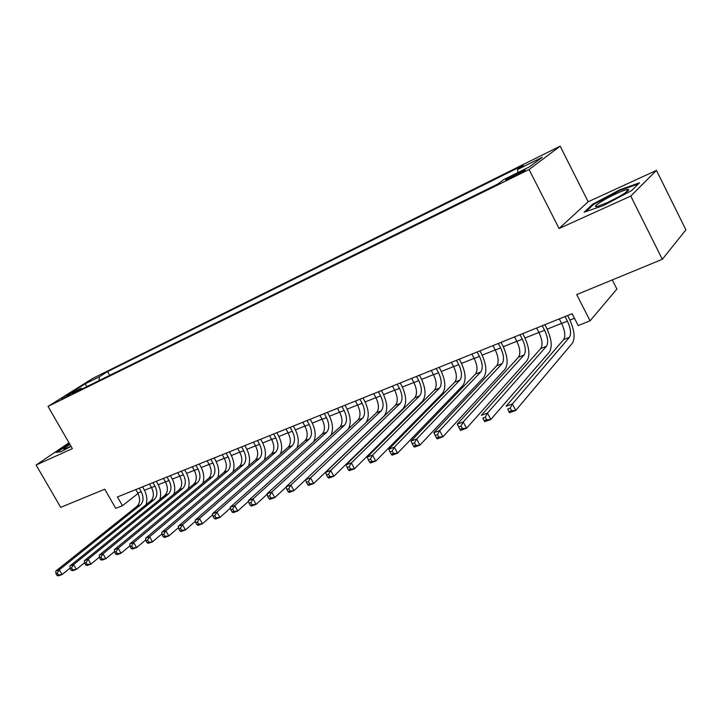 <?xml version="1.0" encoding="UTF-8"?>
<svg xmlns="http://www.w3.org/2000/svg" width="722" height="722" viewBox="0 0 722 722"><rect width="100%" height="100%" fill="white"/><g stroke="black" fill="none" stroke-linecap="round" stroke-linejoin="round"><path stroke-width="1.08" d="M61.487 399.356L71.081 393.634L61.487 399.356M560.146 146.178L92.867 378.337L48.022 406.405L529.064 169.517L560.146 146.178L588.177 201.763L559.081 228.504L630.757 196.086L656.46 170.383L588.177 201.763M656.46 170.383L685.9 229.849L662.318 259.297L576.707 294.594L590.1 320.812L616.904 289.035L612.292 279.919M68.987 442.776L36.1 465.04L60.711 507.358L104.735 489.209L115.746 508.342L122.451 505.689L138.028 493.478M630.757 196.086L662.318 259.297M590.1 320.812L578.178 325.532L572.122 313.709L117.433 496.962L122.451 505.689M520.742 171.628L515.679 174.128C508.171 178 504.868 180.022 505.752 180.184L515.183 175.762C522.764 171.854 526.094 169.823 525.174 169.67L520.742 171.628L521.221 172.576M82.308 388.851L81.054 388.292L72.39 393.743L497.747 184.065L504.137 179.372L529.298 166.944L542.231 157.297L517.521 169.544L523.459 165.176L107.56 371.631L99.365 376.785L99.067 380.593M81.054 388.292L66.785 395.34L85.169 383.815L99.365 376.785M559.081 228.504L529.064 169.517M36.1 465.04L72.362 448.633L48.022 406.405M144.49 490.247L151.458 487.458M158.271 484.733L165.446 481.863M172.314 479.119L179.715 476.15M186.637 473.388L194.263 470.329M201.239 467.54L209.109 464.39M216.149 461.575L224.262 458.335M231.356 455.492L239.722 452.143M246.87 449.283L255.507 445.835M262.718 442.947L271.616 439.382M278.891 436.476L288.069 432.803M295.406 429.87L304.883 426.079M312.283 423.119L322.057 419.202M329.521 416.224L339.611 412.181M347.138 409.175L357.552 405.006M365.142 401.973L375.891 397.669M383.553 394.6L394.654 390.16M402.38 387.073L413.841 382.489M421.639 379.366L433.48 374.628M441.35 371.478L453.578 366.586M461.511 363.41L474.155 358.356M482.161 355.152L495.22 349.926M503.306 346.695L516.808 341.289M524.966 338.031L538.928 332.445M547.159 329.151L561.59 323.375M569.902 320.054L574.441 318.24M517.854 172.594L517.521 169.544M109.681 375.359L107.56 371.631M85.169 383.815L86.82 386.631M619.81 189.805L592.726 204.191L584.17 212.178L603.375 205.571L631.633 190.581L639.493 182.81L619.81 189.805L620.117 190.4M69.366 443.434L56.036 452.45L61.289 451.584L71.045 446.358M593.078 204.895L592.726 204.191M559.279 318.88L561.644 323.483C565.001 330.73 565.66 336.1 563.62 339.584L506.077 406.269L512.376 403.968L515.761 410.43L572.411 343.13C575.407 337.869 574.396 329.81 569.36 318.962L567.6 315.532M565.037 316.57L567.402 321.173C570.768 328.447 571.436 333.826 569.414 337.318L512.376 403.968L510.21 408.111L507.683 409.031L509.037 411.612L511.564 410.701L510.21 408.111M511.564 410.701L515.761 410.43L509.461 412.713L507.683 409.031M509.461 412.713L509.037 411.612M607.148 202.674C619.268 197.25 632.21 188.974 627.914 189.444C626.001 189.615 622.274 190.96 616.732 193.469C603.448 199.443 590.226 208.27 597.473 206.375L607.148 202.674L618.601 196.889M585.957 211.564L593.547 204.461L619.801 190.509L638.347 183.939M57.11 452.279L69.583 443.813M69.953 444.454C64.691 447.766 62.778 449.346 64.213 449.21L70.964 446.205M536.636 328.014L538.973 332.544C542.303 339.701 542.899 345.026 540.769 348.518L481.33 415.33L487.449 413.083L490.816 419.455L549.388 352.038C552.52 346.777 551.599 338.789 546.617 328.077L544.875 324.692M542.24 325.748L544.596 330.297C547.926 337.481 548.53 342.815 546.428 346.307L487.449 413.083L485.283 417.19L482.828 418.083L484.173 420.628L486.628 419.735L485.283 417.19M486.628 419.735L490.816 419.455L484.679 421.675L482.828 418.083M484.679 421.675L484.173 420.628M514.533 336.921L516.862 341.389C520.147 348.464 520.688 353.735 518.477 357.228L457.252 424.139L463.208 421.964L466.538 428.236L526.943 360.729C530.201 355.468 529.361 347.544 524.434 336.966L522.701 333.627M520.011 334.71L522.34 339.205C525.634 346.289 526.194 351.578 524.001 355.071L463.208 421.964L461.042 426.016L458.66 426.882L459.995 429.391L462.378 428.525L461.042 426.016M462.378 428.525L466.538 428.236L460.582 430.393L459.995 429.391M457.252 424.139L458.66 426.882M492.964 345.612L495.274 350.026C498.532 357.011 499.019 362.236 496.727 365.729L433.832 432.713L439.626 430.592L442.929 436.774L505.039 369.213C508.405 363.951 507.656 356.099 502.783 345.648L501.059 342.345M498.306 343.455L500.626 347.887C503.884 354.89 504.38 360.134 502.115 363.626L439.626 430.592L437.469 434.599L435.14 435.447L436.467 437.92L438.786 437.081L437.469 434.599M438.786 437.081L442.929 436.774L437.126 438.877L436.467 437.92M433.832 432.713L435.14 435.447M471.917 354.096L474.21 358.455C477.432 365.35 477.856 370.539 475.5 374.023L411.035 441.061L416.675 438.994L419.951 445.095L483.659 377.489C487.142 372.227 486.466 364.439 481.637 354.123L479.931 350.865M477.134 351.993L479.426 356.37C482.657 363.283 483.099 368.482 480.762 371.965L416.675 438.994L414.518 442.956L412.253 443.777L413.571 446.214L415.827 445.402L414.518 442.956M415.827 445.402L419.951 445.095L414.302 447.135L413.571 446.214M411.035 441.061L412.253 443.777M451.358 362.381L453.633 366.686C456.818 373.5 457.197 378.644 454.77 382.128L388.833 449.183L394.329 447.171L397.578 453.181L462.784 385.566C466.376 380.313 465.78 372.588 460.997 362.39L459.3 359.177M456.448 360.332L458.732 364.646C461.927 371.478 462.315 376.64 459.905 380.115L394.329 447.171L392.172 451.097L389.97 451.891L391.27 454.3L393.481 453.497L392.172 451.097M393.481 453.497L397.578 453.181L392.073 455.176L391.27 454.3M388.833 449.183L389.97 451.891M431.278 370.476L433.534 374.727C436.693 381.46 437.027 386.559 434.527 390.033L367.209 457.098L372.561 455.14L375.783 461.069L442.405 393.454C446.088 388.21 445.564 380.548 440.835 370.476L439.147 367.299M436.25 368.473L438.516 372.732C441.674 379.483 442.026 384.6 439.545 388.075L372.561 455.14L370.413 459.021L368.274 459.797L369.556 462.17L371.704 461.394L370.413 459.021M371.704 461.394L375.783 461.069L370.422 463.01L369.556 462.17M367.209 457.098L368.274 459.797M411.657 378.382L413.896 382.579C417.018 389.23 417.307 394.293 414.753 397.768L346.145 464.815L351.361 462.901L354.547 468.749L422.487 401.161C426.269 395.927 425.818 388.328 421.125 378.373L419.455 375.232M416.513 376.424L418.76 380.629C421.901 387.308 422.199 392.38 419.653 395.846L351.361 462.901L349.213 466.737L347.129 467.495L348.401 469.832L350.495 469.083L349.213 466.737M350.495 469.083L354.547 468.749L349.322 470.636L348.401 469.832M346.145 464.815L347.129 467.495M392.479 386.108L394.699 390.259C397.804 396.829 398.039 401.847 395.43 405.313L325.604 472.332L330.694 470.473L333.853 476.24L403.038 408.688C406.901 403.463 406.513 395.927 401.874 386.089L400.214 382.994M397.235 384.194L399.465 388.355C402.569 394.943 402.822 399.979 400.223 403.445L330.694 470.473L328.555 474.264L326.515 475.004L327.788 477.314L329.819 476.574L328.555 474.264M329.819 476.574L333.853 476.24L328.763 478.081L327.788 477.314M325.604 472.332L326.515 475.004M373.734 393.661L375.945 397.759C379.014 404.257 379.212 409.239 376.541 412.695L305.587 479.661L310.541 477.847L313.682 483.532L384.023 416.053C387.967 410.836 387.642 403.363 383.048 393.634L381.406 390.575M378.382 391.793L380.593 395.9C383.671 402.416 383.878 407.407 381.225 410.872L310.541 477.847L308.411 481.601L306.426 482.323L307.68 484.597L309.666 483.875L308.411 481.601M309.666 483.875L313.682 483.532L308.709 485.328L307.68 484.597M305.587 479.661L306.426 482.323M355.404 401.053L357.598 405.096C360.639 411.522 360.792 416.459 358.076 419.915L286.056 486.808L290.894 485.04L293.998 490.653L305.596 479.706M359.953 399.221L362.146 403.282C365.188 409.726 365.359 414.672 362.661 418.128L290.894 485.04L288.764 488.749L286.833 489.462L288.078 491.7L290.009 490.996L288.764 488.749M365.946 422.704C369.429 417.298 368.996 410.069 364.646 401.008L363.013 397.984M290.009 490.996L293.998 490.653L289.161 492.404L288.078 491.7M286.056 486.808L286.833 489.462M337.481 408.273L339.656 412.271C342.67 418.625 342.788 423.525 340.026 426.973L267.005 493.785L271.725 492.052L274.802 497.593L286.129 487.07M341.93 406.486L344.105 410.493C347.12 416.865 347.255 421.774 344.502 425.222L271.725 492.052L269.604 495.734L267.718 496.42L268.945 498.631L270.84 497.945L269.604 495.734M348.392 428.913C351.271 423.363 350.684 416.468 346.641 408.228L345.017 405.241M270.84 497.945L274.802 497.593L270.082 499.308L268.945 498.631M267.005 493.785L267.718 496.42M319.945 415.34L322.102 419.292C325.09 425.574 325.171 430.438 322.355 433.877L248.404 500.59L253.016 498.902L256.075 504.371L267.131 494.254M324.295 413.589L326.461 417.56C329.449 423.859 329.539 428.724 326.741 432.162L253.016 498.902L250.904 502.539L249.063 503.216L250.281 505.4L252.131 504.732L250.904 502.539M330.956 435.267C333.528 429.698 332.878 423.038 329.024 415.285L327.418 412.334M252.131 504.732L256.075 504.371L251.464 506.041L250.281 505.4M248.404 500.59L249.063 503.216M302.789 422.262L304.928 426.17C307.888 432.379 307.933 437.198 305.081 440.628L230.255 507.232L234.749 505.59L237.791 510.986L248.576 501.248M307.04 420.547L309.187 424.464C312.148 430.691 312.211 435.519 309.359 438.958L234.749 505.59L232.646 509.191L230.85 509.84L232.06 512.006L233.865 511.347L232.646 509.191M313.817 441.584C316.173 436.034 315.496 429.572 311.796 422.19L310.198 419.274M233.865 511.347L237.791 510.986L233.287 512.62L232.06 512.006M230.255 507.232L230.85 509.84M285.993 429.03L288.123 432.893C291.047 439.039 291.065 443.822 288.168 447.243L212.53 513.721L216.925 512.115L219.93 517.448L230.444 508.071M290.154 427.352L292.293 431.224C295.226 437.388 295.244 442.18 292.356 445.6L216.925 512.115L214.831 515.679L213.071 516.32L214.272 518.45L216.031 517.809L214.831 515.679M296.995 447.82C299.197 442.315 298.502 436.025 294.928 428.949L293.34 426.07M216.031 517.809L219.93 517.448L215.535 519.037L214.272 518.45M212.53 513.721L213.071 516.32M269.55 435.655L271.662 439.472C274.559 445.555 274.55 450.302 271.616 453.714L195.22 520.057L199.507 518.486L202.494 523.757L212.737 514.732M273.629 434.012L275.75 437.839C278.647 443.94 278.638 448.687 275.714 452.107L199.507 518.486L197.422 522.015L195.707 522.647L196.898 524.75L198.613 524.127L197.422 522.015M280.515 453.967C282.582 448.506 281.878 442.369 278.412 435.574L276.833 432.722M198.613 524.127L202.494 523.757L198.198 525.309L196.898 524.75M195.22 520.057L195.707 522.647M253.449 442.144L255.552 445.916C258.422 451.936 258.377 456.638 255.407 460.04L178.307 526.248L182.495 524.713L185.455 529.921L195.436 521.23M257.447 440.528L259.55 444.319C262.429 450.347 262.384 455.068 259.424 458.47L182.495 524.713L180.419 528.206L178.74 528.82L179.922 530.905L181.601 530.291L180.419 528.206M264.351 460.013C266.319 454.607 265.615 448.615 262.239 442.054L260.678 439.229M181.601 530.291L185.455 529.921L181.258 531.437L179.922 530.905M178.307 526.248L178.74 528.82M237.682 448.497L239.767 452.234C242.61 458.181 242.538 462.856 239.533 466.25L161.773 532.304L165.87 530.805L168.804 535.941L178.524 527.574M241.599 446.918L243.684 450.663C246.536 456.629 246.464 461.313 243.467 464.706L165.87 530.805L163.795 534.262L162.161 534.858L163.334 536.915L164.977 536.32L163.795 534.262M248.512 465.961C250.39 460.609 249.686 454.752 246.401 448.398L244.848 445.609M164.977 536.32L168.804 535.941L164.706 537.43L163.334 536.915M161.773 532.304L162.161 534.858M222.241 454.725L224.307 458.416C227.132 464.309 227.024 468.939 223.982 472.323L145.609 538.215L149.616 536.753L152.532 541.834L161.999 533.775M226.067 453.172L228.143 456.882C230.968 462.784 230.869 467.432 227.845 470.816L149.616 536.753L147.559 540.173L145.952 540.76L147.117 542.791L148.723 542.213L147.559 540.173M232.998 471.8C234.794 466.511 234.09 460.78 230.887 454.616L229.343 451.855M148.723 542.213L152.532 541.834L148.515 543.278L147.117 542.791M145.609 538.215L145.952 540.76M207.106 460.817L209.154 464.472C211.952 470.302 211.817 474.905 208.757 478.28L129.816 544L133.732 542.565L136.62 547.583L145.826 539.821M210.86 459.309L212.918 462.973C215.716 468.813 215.589 473.424 212.53 476.8L133.732 542.565L131.675 545.958L130.104 546.527L131.26 548.539L132.83 547.971L131.675 545.958M217.782 477.54C219.515 472.305 218.811 466.701 215.679 460.708L214.154 457.983M132.83 547.971L136.62 547.583L132.695 549.009L131.26 548.539M129.816 544L130.104 546.527M192.269 466.8L194.308 470.41C197.088 476.186 196.925 480.753 193.83 484.11L114.356 549.659L118.191 548.251L121.052 553.214L130.014 545.742M195.951 465.311L197.999 468.939C200.77 474.724 200.617 479.3 197.53 482.666L118.191 548.251L116.143 551.617L114.608 552.177L115.755 554.162L117.289 553.603L116.143 551.617M202.864 483.18C204.543 478.009 203.848 472.513 200.779 466.683L199.263 463.984M117.289 553.603L121.052 553.214L117.217 554.604L115.755 554.162M114.356 549.659L114.608 552.177M177.738 472.657L179.76 476.231C182.504 481.944 182.323 486.475 179.2 489.823L99.239 555.191L102.993 553.819L105.836 558.72L114.545 551.518M181.339 471.204L183.37 474.787C186.123 480.518 185.942 485.058 182.828 488.406L102.993 553.819L100.954 557.149L99.456 557.691L100.593 559.658L102.091 559.108L100.954 557.149M188.243 488.722C189.868 483.605 189.182 478.217 186.177 472.531L184.67 469.86M102.091 559.108L105.836 558.72L102.082 560.082L100.593 559.658M99.239 555.191L99.456 557.691M163.479 478.397L165.491 481.944C168.217 487.594 168.009 492.097 164.86 495.427L84.447 560.606L88.111 559.261L90.936 564.108L99.41 557.167M167.017 476.98L169.029 480.527C171.764 486.195 171.556 490.698 168.416 494.038L88.111 559.261L86.089 562.564L84.618 563.097L85.747 565.037L87.218 564.505L86.089 562.564M173.903 494.164C175.482 489.11 174.796 483.812 171.863 478.271L170.356 475.627M87.218 564.505L90.936 564.108L87.263 565.443L85.747 565.037M84.447 560.606L84.618 563.097M149.508 484.038L151.503 487.54C154.201 493.135 153.966 497.602 150.799 500.924L69.971 565.904L73.563 564.595L76.361 569.387L84.591 562.691M152.974 482.639L154.977 486.15C157.676 491.763 157.45 496.231 154.291 499.561L73.563 564.595L71.541 567.862L70.106 568.385L71.225 570.299L72.66 569.775L71.541 567.862M159.833 499.507C161.376 494.507 160.699 489.308 157.82 483.902L156.331 481.285M72.66 569.775L76.361 569.387L72.76 570.687L71.225 570.299M69.971 565.904L70.106 568.385M135.799 489.561L137.776 493.027C140.456 498.568 140.203 502.999 137.009 506.312L55.793 571.093L59.312 569.811L62.092 574.55L70.088 568.097M139.202 488.189L141.187 491.664C143.868 497.223 143.615 501.664 140.429 504.976L59.312 569.811L57.3 573.042L55.892 573.557L57.002 575.452L58.41 574.947L57.3 573.042M146.043 504.75C147.541 499.823 146.873 494.705 144.048 489.417L142.568 486.827M58.41 574.947L62.092 574.55L58.563 575.822L57.002 575.452M55.793 571.093L55.892 573.557M516.239 175.229L515.679 174.128M567.402 321.173L561.644 323.483M569.414 337.318L563.62 339.584M544.596 330.297L538.973 332.544M546.428 346.307L540.769 348.518M522.34 339.205L516.862 341.389M524.001 355.071L518.477 357.228M500.626 347.887L495.274 350.026M502.115 363.626L496.727 365.729M479.426 356.37L474.21 358.455M480.762 371.965L475.5 374.023M458.732 364.646L453.633 366.686M459.905 380.115L454.77 382.128M438.516 372.732L433.534 374.727M439.545 388.075L434.527 390.033M418.76 380.629L413.896 382.579M419.653 395.846L414.753 397.768M399.465 388.355L394.699 390.259M400.223 403.445L395.43 405.313M380.593 395.9L375.945 397.759M381.225 410.872L376.541 412.695M362.146 403.282L357.598 405.096M362.661 418.128L358.076 419.915M344.105 410.493L339.656 412.271M344.502 425.222L340.026 426.973M326.461 417.56L322.102 419.292M326.741 432.162L322.355 433.877M309.187 424.464L304.928 426.17M309.359 438.958L305.081 440.628M292.293 431.224L288.123 432.893M292.356 445.6L288.168 447.243M275.75 437.839L271.662 439.472M275.714 452.107L271.616 453.714M259.55 444.319L255.552 445.916M259.424 458.47L255.407 460.04M243.684 450.663L239.767 452.234M243.467 464.706L239.533 466.25M228.143 456.882L224.307 458.416M227.845 470.816L223.982 472.323M212.918 462.973L209.154 464.472M212.53 476.8L208.757 478.28M197.999 468.939L194.308 470.41M197.53 482.666L193.83 484.11M183.37 474.787L179.76 476.231M182.828 488.406L179.2 489.823M169.029 480.527L165.491 481.944M168.416 494.038L164.86 495.427M154.977 486.15L151.503 487.54M154.291 499.561L150.799 500.924M141.187 491.664L137.776 493.027M140.429 504.976L137.009 506.312M626.091 192.26L627.914 189.444"/></g></svg>
